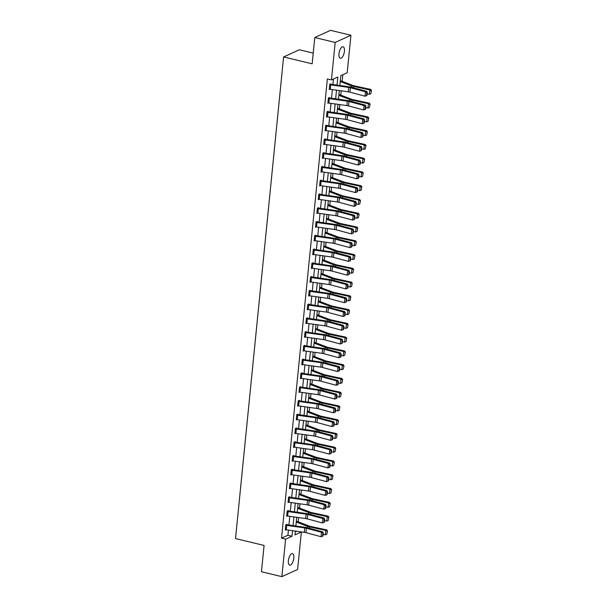 <?xml version="1.0" encoding="UTF-8"?>
<svg xmlns="http://www.w3.org/2000/svg" width="607" height="607" viewBox="0 0 607 607"><rect width="100%" height="100%" fill="white"/><g stroke="black" fill="none" stroke-linecap="round" stroke-linejoin="round"><path stroke-width="0.91" d="M288.378 560.625A5.918 2.481 -76.5 0 1 292.491 553.63A5.918 2.481 -76.5 0 1 293.826 558.144A5.918 2.481 -76.5 0 1 289.721 565.14A5.918 2.481 -76.5 0 1 288.378 560.625M338.972 53.765A5.918 2.481 -76.5 0 1 343.076 46.777A5.918 2.481 -76.5 0 1 344.419 51.284A5.918 2.481 -76.5 0 1 340.307 58.28A5.918 2.481 -76.5 0 1 338.972 53.765M313.227 53.113L299.35 49.766L283.598 56.944L235.524 538.568L264.083 545.443L261.458 571.741L281.86 576.65L285.601 539.145L291.99 536.239L292.544 530.67M283.598 56.944L312.157 63.818L314.783 37.528L330.534 30.35L350.937 35.259L347.196 72.764L340.808 75.67L339.829 85.496M298.189 521.853L298.621 517.566M299.562 508.089L299.995 503.802M300.935 494.326L301.368 490.039M302.309 480.562L302.741 476.267M303.682 466.791L304.115 462.504M305.063 453.027L305.488 448.74M306.436 439.263L306.861 434.976M307.81 425.499L308.235 421.205M309.183 411.728L309.608 407.441M310.556 397.964L310.981 393.677M311.93 384.201L312.355 379.914M313.303 370.437L313.728 366.142M314.676 356.666L315.109 352.379M316.05 342.902L316.482 338.615M317.423 329.138L317.856 324.851M318.796 315.374L319.229 311.08M320.177 301.603L320.602 297.316M321.551 287.839L321.976 283.552M322.924 274.076L323.349 269.789M324.297 260.312L324.722 256.017M325.671 246.541L326.096 242.254M327.044 232.777L327.469 228.49M328.417 219.013L328.842 214.726M329.791 205.249L330.223 200.955M331.164 191.478L331.597 187.191M332.537 177.714L332.97 173.427M333.911 163.951L334.343 159.664M335.284 150.187L335.717 145.892M336.665 136.416L337.09 132.129M338.038 122.652L338.463 118.365M339.412 108.888L339.837 104.601M340.785 95.124L341.21 90.83M342.158 81.353L342.818 74.76M300.753 531.823L301.36 531.975L297.612 569.472L281.86 576.65M295.268 531.907L296.694 531.254M337.022 85.101L337.826 77.028L331.437 79.942L327.363 78.956L281.527 538.166L287.908 535.253L288.424 530.093M288.932 525.025L289.797 516.329M290.305 511.261L291.17 502.566M291.679 497.49L292.551 488.794M293.052 483.726L293.925 475.031M294.425 469.962L295.298 461.267M295.799 456.198L296.671 447.503M297.18 442.427L298.045 433.732M298.553 428.663L299.418 419.968M299.926 414.9L300.791 406.204M301.3 401.136L302.165 392.441M302.673 387.365L303.538 378.669M304.046 373.601L304.911 364.906M305.42 359.837L306.285 351.142M306.793 346.073L307.666 337.378M308.166 332.302L309.039 323.607M309.54 318.538L310.412 309.843M310.913 304.775L311.786 296.079M312.286 291.011L313.159 282.316M313.667 277.24L314.532 268.544M315.041 263.476L315.906 254.781M316.414 249.712L317.279 241.017M317.787 235.948L318.652 227.253M319.161 222.177L320.026 213.482M320.534 208.413L321.399 199.718M321.907 194.65L322.772 185.954M323.281 180.886L324.153 172.191M324.654 167.115L325.527 158.419M326.027 153.351L326.9 144.656M327.401 139.587L328.273 130.892M328.782 125.824L329.647 117.128M330.155 112.052L331.02 103.357M331.528 98.288L332.393 89.593M332.902 84.525L333.448 79.024M329.73 84.699L329.745 84.699A3.232 0.918 5.7 0 0 330.694 84.881L348.706 87.408A4.621 1.305 -174.3 0 1 350.345 87.742L365.475 91.794L366.681 91.346L351.559 87.294A6.935 1.965 5.7 0 0 349.093 86.801L331.081 84.267L330.838 83.774L329.776 84.259L329.252 89.555L329.927 89.244M329.426 97.977L329.464 97.537L328.402 98.023L327.871 103.319L328.554 103.008M328.046 111.749L328.091 111.301L327.029 111.787L326.498 117.083L327.181 116.772M325.17 130.406L325.625 125.998A3.232 0.918 5.7 0 0 326.574 126.18L344.586 128.707A4.621 1.305 -174.3 0 1 346.225 129.033L361.355 133.092L362.561 132.645L347.439 128.585A6.935 1.965 5.7 0 0 344.973 128.1L326.961 125.566L326.718 125.072L325.656 125.558L325.124 130.846L325.807 130.535M325.2 139.944L324.76 144.352A3.232 0.918 5.7 0 1 323.812 144.178L324.252 139.762A3.232 0.918 5.7 0 0 325.2 139.944L343.213 142.47A4.621 1.305 -174.3 0 1 344.852 142.804L359.974 146.856L361.188 146.408L346.058 142.357A6.935 1.965 5.7 0 0 343.6 141.863L325.587 139.329L325.344 138.836L324.282 139.322L323.751 144.618L324.434 144.307M323.926 153.04L323.971 152.6L322.909 153.085L322.378 158.381L323.061 158.07M322.552 166.811L322.598 166.364L321.535 166.849L321.004 172.145L321.687 171.834M319.677 185.469L320.132 181.061A3.232 0.918 5.7 0 0 321.08 181.243L339.085 183.769A4.621 1.305 -174.3 0 1 340.732 184.096L355.854 188.155L357.068 187.707L341.938 183.648A6.935 1.965 5.7 0 0 339.472 183.162L321.467 180.628L321.224 180.135L320.162 180.62L319.631 185.909L320.314 185.598M318.743 194.824L318.758 194.832A3.232 0.918 5.7 0 0 319.707 195.006L337.712 197.533A4.621 1.305 -174.3 0 1 339.359 197.867L354.48 201.919L355.687 201.471L340.565 197.419A6.935 1.965 5.7 0 0 338.099 196.926L320.094 194.392L319.851 193.899L318.781 194.384L318.258 199.68L318.941 199.369M318.432 208.102L318.478 207.662L317.408 208.148L316.884 213.444L317.56 213.133M317.059 221.874L317.104 221.426L316.035 221.912L315.511 227.208L316.186 226.897M315.686 235.637L315.723 235.197L314.661 235.683L314.138 240.971L314.813 240.668M312.802 254.295L313.258 249.894A3.232 0.918 5.7 0 0 314.206 250.069L332.219 252.595A4.621 1.305 -174.3 0 1 333.858 252.929L348.987 256.981L350.193 256.533L335.072 252.482A6.935 1.965 5.7 0 0 332.606 251.988L314.593 249.454L314.35 248.961L313.288 249.447L312.757 254.743L313.44 254.432M312.833 263.833L312.393 268.248A3.232 0.918 5.7 0 1 311.444 268.066L311.884 263.658A3.232 0.918 5.7 0 0 312.833 263.833L330.845 266.367A4.621 1.305 -174.3 0 1 332.484 266.693L347.614 270.745L348.82 270.297L333.698 266.245A6.935 1.965 5.7 0 0 331.232 265.752L313.22 263.226L312.977 262.725L311.915 263.21L311.383 268.506L312.066 268.195M311.558 276.936L311.603 276.488L310.541 276.974L310.01 282.27L310.693 281.959M310.185 290.7L310.23 290.26L309.168 290.745L308.637 296.034L309.32 295.73M308.811 304.464L308.857 304.024L307.795 304.509L307.263 309.805L307.946 309.494M305.936 323.129L306.391 318.721A3.232 0.918 5.7 0 0 307.339 318.895L325.344 321.429A4.621 1.305 -174.3 0 1 326.991 321.756L342.113 325.807L343.327 325.36L328.197 321.308A6.935 1.965 5.7 0 0 325.731 320.815L307.726 318.288L307.483 317.787L306.421 318.273L305.89 323.569L306.573 323.258M305.966 332.666L305.526 337.075A3.232 0.918 5.7 0 1 304.577 336.9L305.018 332.484A3.232 0.918 5.7 0 0 305.966 332.666L323.971 335.193A4.621 1.305 -174.3 0 1 325.618 335.519L340.739 339.579L341.953 339.123L326.824 335.072A6.935 1.965 5.7 0 0 324.358 334.578L306.353 332.052L306.11 331.551L305.048 332.037L304.517 337.333L305.2 337.022M304.691 345.762L304.737 345.322L303.675 345.808L303.143 351.096L303.826 350.793M303.318 359.526L303.363 359.086L302.294 359.572L301.77 364.868L302.453 364.557M300.882 373.775L300.897 373.783A3.232 0.918 5.7 0 0 301.846 373.958L319.851 376.492A4.621 1.305 -174.3 0 1 321.498 376.818L336.619 380.87L337.826 380.422L322.704 376.37A6.935 1.965 5.7 0 0 320.238 375.877L302.233 373.351L301.99 372.85L300.92 373.335L300.397 378.631L301.072 378.32M299.061 391.955L299.524 387.547A3.232 0.918 5.7 0 0 300.473 387.729L318.478 390.255A4.621 1.305 -174.3 0 1 320.124 390.582L335.246 394.641L336.453 394.186L321.331 390.134A6.935 1.965 5.7 0 0 318.865 389.641L300.86 387.114L300.617 386.613L299.547 387.099L299.023 392.395L299.699 392.084M298.128 401.31L298.151 401.31A3.232 0.918 5.7 0 0 299.092 401.493L317.104 404.019A4.621 1.305 -174.3 0 1 318.743 404.345L333.873 408.405L335.079 407.957L319.957 403.898A6.935 1.965 5.7 0 0 317.491 403.412L299.486 400.878L299.236 400.385L298.174 400.87L297.65 406.159L298.325 405.855M297.825 414.589L297.862 414.149L296.8 414.634L296.269 419.93L296.952 419.619M296.444 428.352L296.489 427.912L295.427 428.398L294.896 433.694L295.579 433.383M293.568 447.018L294.023 442.609A3.232 0.918 5.7 0 0 294.972 442.791L312.984 445.318A4.621 1.305 -174.3 0 1 314.623 445.644L329.753 449.704L330.959 449.256L315.837 445.197A6.935 1.965 5.7 0 0 313.371 444.703L295.359 442.177L295.116 441.676L294.054 442.162L293.522 447.458L294.205 447.147M293.598 456.555L293.158 460.963A3.232 0.918 5.7 0 1 292.21 460.789L292.65 456.373A3.232 0.918 5.7 0 0 293.598 456.555L311.611 459.082A4.621 1.305 -174.3 0 1 313.25 459.408L328.372 463.467L329.586 463.02L314.456 458.96A6.935 1.965 5.7 0 0 311.998 458.475L293.985 455.94L293.742 455.447L292.68 455.933L292.149 461.221L292.832 460.918M292.324 469.651L292.369 469.211L291.307 469.697L290.776 474.993L291.459 474.682M290.95 483.415L290.996 482.975L289.934 483.46L289.402 488.756L290.085 488.445M288.075 502.08L288.53 497.672A3.232 0.918 5.7 0 0 289.478 497.854L307.483 500.38A4.621 1.305 -174.3 0 1 309.13 500.707L324.252 504.766L325.466 504.318L310.336 500.259A6.935 1.965 5.7 0 0 307.87 499.766L289.865 497.239L289.622 496.738L288.56 497.224L288.029 502.52L288.712 502.209M286.701 515.844L287.157 511.435A3.232 0.918 5.7 0 0 288.105 511.618L306.11 514.144A4.621 1.305 -174.3 0 1 307.757 514.47L322.878 518.53L324.085 518.082L308.963 514.023A6.935 1.965 5.7 0 0 306.497 513.537L288.492 511.003L288.249 510.51L287.179 510.995L286.656 516.284L287.339 515.98M286.732 525.381L286.292 529.797A3.232 0.918 5.7 0 1 285.343 529.615L285.783 525.207A3.232 0.918 5.7 0 0 286.732 525.381L304.737 527.915A4.621 1.305 -174.3 0 1 306.383 528.242L321.505 532.293L322.712 531.846L307.59 527.794A6.935 1.965 5.7 0 0 305.124 527.301L287.119 524.767L286.876 524.273L285.806 524.759L285.282 530.055L285.958 529.744M314.783 37.528L335.185 42.437L350.937 35.259M281.527 538.166L285.601 539.145M331.437 79.942L335.185 42.437M293.052 525.601L293.917 516.906M294.425 511.838L295.298 503.142M295.799 498.074L296.671 489.379M297.172 484.31L298.045 475.607M298.545 470.539L299.418 461.844M299.919 456.775L300.791 448.08M301.3 443.011L302.165 434.316M302.673 429.248L303.538 420.545M304.046 415.476L304.911 406.781M305.42 401.713L306.285 393.017M306.793 387.949L307.658 379.254M308.166 374.185L309.031 365.482M309.54 360.414L310.405 351.719M310.913 346.65L311.786 337.955M312.286 332.886L313.159 324.191M313.66 319.115L314.532 310.42M315.033 305.351L315.906 296.656M316.406 291.588L317.279 282.892M317.787 277.824L318.652 269.129M319.161 264.053L320.026 255.357M320.534 250.289L321.399 241.594M321.907 236.525L322.772 227.83M323.281 222.761L324.146 214.066M324.654 208.99L325.519 200.295M326.027 195.226L326.892 186.531M327.401 181.463L328.273 172.767M328.774 167.699L329.647 159.004M330.147 153.928L331.02 145.232M331.521 140.164L332.393 131.469M332.902 126.4L333.767 117.705M334.275 112.636L335.14 103.941M335.648 98.865L336.513 90.17M295.351 531.064L294.972 534.881L301.36 531.975M339.321 90.564L338.448 99.26M337.947 104.336L337.075 113.031M336.574 118.099L335.701 126.795M335.201 131.863L334.328 140.558M333.827 145.627L332.955 154.322M332.446 159.398L331.581 168.093M331.073 173.162L330.208 181.857M329.7 186.926L328.835 195.621M328.326 200.689L327.461 209.385M326.953 214.461L326.088 223.156M325.58 228.224L324.715 236.92M324.206 241.988L323.341 250.683M322.833 255.752L321.96 264.447M321.46 269.523L320.587 278.218M320.086 283.287L319.214 291.982M318.713 297.051L317.84 305.746M317.332 310.814L316.467 319.51M315.959 324.586L315.094 333.281M314.585 338.349L313.72 347.045M313.212 352.113L312.347 360.808M311.839 365.877L310.974 374.572M310.465 379.648L309.6 388.343M309.092 393.412L308.227 402.107M307.719 407.176L306.846 415.871M306.345 420.939L305.473 429.635M304.972 434.711L304.099 443.406M303.599 448.474L302.726 457.17M302.225 462.238L301.353 470.933M300.844 476.002L299.979 484.697M299.471 489.773L298.606 498.468M298.098 503.537L297.233 512.232M296.724 517.301L295.859 525.996M287.908 535.253L291.99 536.239M330.815 84.221L330.193 84.07M329.745 84.699L329.305 89.115A3.232 0.918 5.7 0 0 330.254 89.29L348.266 91.824A4.621 1.305 -174.3 0 1 349.905 92.15L365.035 96.21L365.475 91.794L366.787 92.59L366.476 95.686L366.962 95.504L367.273 92.416L366.787 92.59M367.273 92.416L366.681 91.346M365.035 96.21L366.476 95.686M370.801 93.759L371.476 90.458L370.801 93.759L369.36 94.335L367.129 93.857M369.36 94.335L369.8 89.927L353.486 86.414A6.935 1.965 -174.3 0 1 351.316 85.784L340.216 81.55M371.105 90.671L369.8 89.927L370.718 89.404L371.476 90.458M340.307 80.648L352.955 85.473A4.621 1.305 5.7 0 0 354.405 85.891L370.718 89.404M328.357 98.463L328.372 98.471A3.232 0.918 5.7 0 0 329.32 98.645L347.333 101.179A4.621 1.305 -174.3 0 1 348.972 101.506L364.101 105.557L365.308 105.11L350.186 101.058A6.935 1.965 5.7 0 0 347.72 100.565L328.819 97.833M328.372 98.471L327.932 102.879A3.232 0.918 5.7 0 0 328.88 103.061L346.893 105.588A4.621 1.305 -174.3 0 1 348.532 105.914L363.661 109.973L364.101 105.557L365.414 106.362L365.103 109.45L365.589 109.268L365.9 106.179L365.414 106.362M365.9 106.179L365.308 105.11M363.661 109.973L365.103 109.45M326.543 116.643L326.998 112.234A3.232 0.918 5.7 0 0 327.947 112.409L345.96 114.943A4.621 1.305 -174.3 0 1 347.599 115.269L362.728 119.329L363.934 118.873L348.813 114.822A6.935 1.965 5.7 0 0 346.347 114.328L327.446 111.597M326.558 116.643A3.232 0.918 5.7 0 0 327.507 116.825L345.52 119.351A4.621 1.305 -174.3 0 1 347.158 119.685L362.288 123.737L362.728 119.329L364.041 120.125L363.73 123.213L364.215 123.031L364.526 119.943L364.041 120.125M364.526 119.943L363.934 118.873M362.288 123.737L363.73 123.213M369.428 107.522L370.095 104.222L369.428 107.522L367.986 108.099L365.755 107.621M367.986 108.099L368.426 103.691L352.113 100.178A6.935 1.965 -174.3 0 1 349.943 99.548L338.843 95.314M369.731 104.434L368.426 103.691L369.344 103.175L370.095 104.222M338.934 94.419L351.582 99.245A4.621 1.305 5.7 0 0 353.031 99.654L369.344 103.175M368.054 121.286L368.722 117.993L368.054 121.286L366.613 121.87L364.382 121.385M366.613 121.87L367.053 117.455L350.74 113.941A6.935 1.965 -174.3 0 1 348.57 113.319L337.469 109.085M368.358 118.198L367.053 117.455L367.971 116.939L368.722 117.993M337.56 108.183L350.209 113.008A4.621 1.305 5.7 0 0 351.658 113.426L367.971 116.939M326.695 125.512L326.073 125.368M325.185 130.414A3.232 0.918 5.7 0 0 326.134 130.588L344.146 133.123A4.621 1.305 -174.3 0 1 345.785 133.449L360.907 137.501L361.355 133.092L362.667 133.889L362.356 136.977L362.842 136.803L363.153 133.715L362.667 133.889M363.153 133.715L362.561 132.645M360.907 137.501L362.356 136.977M325.314 139.284L324.699 139.132M324.76 144.352L342.773 146.886A4.621 1.305 -174.3 0 1 344.412 147.213L359.534 151.272L359.974 146.856L361.294 147.653L360.983 150.748L361.469 150.566L361.772 147.478L361.294 147.653M361.772 147.478L361.188 146.408M359.534 151.272L360.983 150.748M322.863 153.525L322.878 153.533A3.232 0.918 5.7 0 0 323.827 153.708L341.832 156.242A4.621 1.305 -174.3 0 1 343.479 156.568L358.6 160.62L359.814 160.172L344.685 156.12A6.935 1.965 5.7 0 0 342.219 155.627L323.319 152.896M322.878 153.533L322.438 157.941A3.232 0.918 5.7 0 0 323.387 158.124L341.392 160.65A4.621 1.305 -174.3 0 1 343.038 160.976L358.16 165.036L358.6 160.62L359.921 161.424L359.61 164.512L360.095 164.33L360.399 161.242L359.921 161.424M360.399 161.242L359.814 160.172M358.16 165.036L359.61 164.512M366.674 135.05L367.349 131.757L366.674 135.05L365.239 135.634L363.009 135.156M365.239 135.634L365.68 131.218L349.366 127.705A6.935 1.965 -174.3 0 1 347.196 127.083L336.096 122.849M366.985 131.962L365.68 131.218L366.59 130.702L367.349 131.757M336.187 121.946L348.835 126.772A4.621 1.305 5.7 0 0 350.285 127.189L366.59 130.702M365.3 148.821L365.975 145.521L365.3 148.821L363.866 149.398L361.628 148.92M363.866 149.398L364.306 144.99L347.993 141.477A6.935 1.965 -174.3 0 1 345.823 140.847L334.723 136.613M365.611 145.733L364.306 144.99L365.217 144.466L365.975 145.521M334.814 135.71L347.462 140.536A4.621 1.305 5.7 0 0 348.911 140.953L365.217 144.466M363.927 162.585L364.602 159.284L363.927 162.585L362.493 163.162L360.255 162.684M362.493 163.162L362.933 158.753L346.62 155.24A6.935 1.965 -174.3 0 1 344.45 154.618L333.349 150.377M364.238 159.497L362.933 158.753L363.843 158.237L364.602 159.284M333.44 149.481L346.089 154.307A4.621 1.305 5.7 0 0 347.538 154.717L363.843 158.237M321.49 167.289L321.505 167.297A3.232 0.918 5.7 0 0 322.454 167.471L340.459 170.006A4.621 1.305 -174.3 0 1 342.105 170.332L357.227 174.391L358.441 173.936L343.312 169.884A6.935 1.965 5.7 0 0 340.846 169.391L321.945 166.659M321.505 167.297L321.065 171.705A3.232 0.918 5.7 0 0 322.014 171.887L340.019 174.414A4.621 1.305 -174.3 0 1 341.665 174.748L356.787 178.799L357.227 174.391L358.547 175.188L358.236 178.276L358.722 178.094L359.025 175.006L358.547 175.188M359.025 175.006L358.441 173.936M356.787 178.799L358.236 178.276M362.554 176.349L363.229 173.056L362.554 176.349L361.119 176.933L358.881 176.447M361.119 176.933L361.56 172.517L345.246 169.004A6.935 1.965 -174.3 0 1 343.076 168.382L331.976 164.148M362.865 173.261L361.56 172.517L362.47 172.001L363.229 173.056M332.067 163.245L344.715 168.071A4.621 1.305 5.7 0 0 346.165 168.488L362.47 172.001M321.194 180.575L320.572 180.431M319.692 185.476A3.232 0.918 5.7 0 0 320.64 185.651L338.645 188.185A4.621 1.305 -174.3 0 1 340.292 188.511L355.414 192.563L355.854 188.155L357.166 188.952L356.863 192.04L357.348 191.865L357.652 188.777L357.166 188.952M357.652 188.777L357.068 187.707M355.414 192.563L356.863 192.04M361.18 190.112L361.855 186.819L361.18 190.112L359.746 190.697L357.508 190.219M359.746 190.697L360.186 186.281L343.873 182.768A6.935 1.965 -174.3 0 1 341.695 182.146L330.603 177.912M361.491 187.024L360.186 186.281L361.097 185.765L361.855 186.819M330.694 177.009L343.334 181.834A4.621 1.305 5.7 0 0 344.784 182.252L361.097 185.765M319.821 194.346L319.199 194.194M318.303 199.233L318.318 199.24A3.232 0.918 5.7 0 0 319.267 199.415L337.272 201.949A4.621 1.305 -174.3 0 1 338.918 202.275L354.04 206.334L354.48 201.919L355.793 202.723L355.49 205.811L355.968 205.629L356.279 202.541L355.793 202.723M356.279 202.541L355.687 201.471M354.04 206.334L355.49 205.811M359.807 203.884L360.482 200.583L359.807 203.884L358.365 204.46L356.134 203.982M358.365 204.46L358.805 200.052L342.5 196.539A6.935 1.965 -174.3 0 1 340.322 195.909L329.229 191.675M360.118 200.796L358.805 200.052L359.723 199.528L360.482 200.583M329.32 190.773L341.961 195.598A4.621 1.305 5.7 0 0 343.41 196.015L359.723 199.528M318.334 208.77L317.893 213.186A3.232 0.918 5.7 0 1 316.945 213.004L317.385 208.596A3.232 0.918 5.7 0 0 318.334 208.77L336.339 211.304A4.621 1.305 -174.3 0 1 337.985 211.631L353.107 215.682L354.313 215.235L339.192 211.183A6.935 1.965 5.7 0 0 336.726 210.69L317.825 207.958M317.893 213.186L335.899 215.713A4.621 1.305 -174.3 0 1 337.545 216.039L352.667 220.098L353.107 215.682L354.42 216.487L354.116 219.575L354.594 219.393L354.905 216.304L354.42 216.487M354.905 216.304L354.313 215.235M352.667 220.098L354.116 219.575M358.433 217.647L359.109 214.347L358.433 217.647L356.992 218.224L354.761 217.746M356.992 218.224L357.432 213.816L341.126 210.303A6.935 1.965 -174.3 0 1 338.949 209.681L327.856 205.439M358.745 214.559L357.432 213.816L358.35 213.3L359.109 214.347M327.947 204.544L340.588 209.369A4.621 1.305 5.7 0 0 342.037 209.779L358.35 213.3M315.989 222.352L316.012 222.359A3.232 0.918 5.7 0 0 316.96 222.534L334.965 225.068A4.621 1.305 -174.3 0 1 336.612 225.394L351.734 229.454L352.94 228.998L337.818 224.947A6.935 1.965 5.7 0 0 335.352 224.453L316.452 221.722M316.012 222.359L315.572 226.768A3.232 0.918 5.7 0 0 316.52 226.95L334.525 229.476A4.621 1.305 -174.3 0 1 336.172 229.81L351.294 233.862L351.734 229.454L353.046 230.25L352.743 233.338L353.221 233.156L353.532 230.068L353.046 230.25M353.532 230.068L352.94 228.998M351.294 233.862L352.743 233.338M357.06 231.411L357.735 228.118L357.06 231.411L355.619 231.995L353.388 231.51M355.619 231.995L356.059 227.579L339.753 224.066A6.935 1.965 -174.3 0 1 337.575 223.444L326.483 219.21M357.364 228.323L356.059 227.579L356.977 227.064L357.735 228.118M326.566 218.308L339.214 223.133A4.621 1.305 5.7 0 0 340.664 223.551L356.977 227.064M314.616 236.123L314.638 236.123A3.232 0.918 5.7 0 0 315.587 236.305L333.592 238.832A4.621 1.305 -174.3 0 1 335.239 239.158L350.36 243.217L351.567 242.77L336.445 238.71A6.935 1.965 5.7 0 0 333.979 238.225L315.079 235.493M314.176 240.531L314.198 240.539A3.232 0.918 5.7 0 0 315.139 240.713L333.152 243.248A4.621 1.305 -174.3 0 1 334.791 243.574L349.92 247.626L350.36 243.217L351.673 244.014L351.362 247.102L351.848 246.928L352.159 243.839L351.673 244.014M352.159 243.839L351.567 242.77M349.92 247.626L351.362 247.102M355.687 245.175L356.362 241.882L355.687 245.175L354.245 245.759L352.014 245.281M354.245 245.759L354.685 241.343L338.38 237.83A6.935 1.965 -174.3 0 1 336.202 237.208L325.109 232.974M355.99 242.087L354.685 241.343L355.603 240.827L356.362 241.882M325.193 232.071L337.841 236.897A4.621 1.305 5.7 0 0 339.29 237.314L355.603 240.827M314.327 249.409L313.705 249.257M312.817 254.303A3.232 0.918 5.7 0 0 313.766 254.477L331.779 257.011A4.621 1.305 -174.3 0 1 333.418 257.338L348.547 261.397L348.987 256.981L350.3 257.785L349.989 260.873L350.474 260.691L350.785 257.603L350.3 257.785M350.785 257.603L350.193 256.533M348.547 261.397L349.989 260.873M354.313 258.946L354.989 255.646L354.313 258.946L352.872 259.523L350.641 259.045M352.872 259.523L353.312 255.115L336.999 251.602A6.935 1.965 -174.3 0 1 334.829 250.972L323.728 246.738M354.617 255.858L353.312 255.115L354.23 254.591L354.989 255.646M323.819 245.835L336.468 250.661A4.621 1.305 5.7 0 0 337.917 251.078L354.23 254.591M312.954 263.172L312.332 263.021M312.393 268.248L330.405 270.775A4.621 1.305 -174.3 0 1 332.044 271.101L347.174 275.161L347.614 270.745L348.926 271.549L348.615 274.637L349.101 274.455L349.412 271.367L348.926 271.549M349.412 271.367L348.82 270.297M347.174 275.161L348.615 274.637M352.94 272.71L353.608 269.409L352.94 272.71L351.499 273.287L349.268 272.809M351.499 273.287L351.939 268.878L335.625 265.365A6.935 1.965 -174.3 0 1 333.455 264.743L322.355 260.502M353.244 269.622L351.939 268.878L352.857 268.362L353.608 269.409M322.446 259.606L335.094 264.432A4.621 1.305 5.7 0 0 336.544 264.842L352.857 268.362M310.496 277.414L310.511 277.422A3.232 0.918 5.7 0 0 311.459 277.604L329.472 280.13A4.621 1.305 -174.3 0 1 331.111 280.457L346.24 284.516L347.447 284.061L332.325 280.009A6.935 1.965 5.7 0 0 329.859 279.516L310.959 276.784M310.511 277.422L310.071 281.838A3.232 0.918 5.7 0 0 311.019 282.012L329.032 284.539A4.621 1.305 -174.3 0 1 330.671 284.873L345.8 288.924L346.24 284.516L347.553 285.313L347.242 288.401L347.728 288.219L348.039 285.131L347.553 285.313M348.039 285.131L347.447 284.061M345.8 288.924L347.242 288.401M351.567 286.474L352.235 283.181L351.567 286.474L350.125 287.058L347.894 286.572M350.125 287.058L350.565 282.642L334.252 279.129A6.935 1.965 -174.3 0 1 332.082 278.507L320.982 274.273M351.87 283.386L350.565 282.642L351.483 282.126L352.235 283.181M321.073 273.37L333.721 278.196A4.621 1.305 5.7 0 0 335.17 278.613L351.483 282.126M309.122 291.185L309.138 291.185A3.232 0.918 5.7 0 0 310.086 291.368L328.099 293.894A4.621 1.305 -174.3 0 1 329.738 294.22L344.859 298.28L346.073 297.832L330.944 293.773A6.935 1.965 5.7 0 0 328.486 293.287L309.585 290.556M309.138 291.185L308.697 295.601A3.232 0.918 5.7 0 0 309.646 295.776L327.659 298.31A4.621 1.305 -174.3 0 1 329.298 298.636L344.419 302.688L344.859 298.28L346.18 299.076L345.869 302.165L346.354 301.99L346.658 298.902L346.18 299.076M346.658 298.902L346.073 297.832M344.419 302.688L345.869 302.165M350.186 300.237L350.861 296.944L350.186 300.237L348.752 300.822L346.521 300.344M348.752 300.822L349.192 296.406L332.879 292.893A6.935 1.965 -174.3 0 1 330.709 292.271L319.608 288.037M350.497 297.149L349.192 296.406L350.102 295.89L350.861 296.944M319.699 287.134L332.348 291.959A4.621 1.305 5.7 0 0 333.797 292.377L350.102 295.89M307.309 309.358L307.764 304.957A3.232 0.918 5.7 0 0 308.713 305.131L326.725 307.658A4.621 1.305 -174.3 0 1 328.364 307.992L343.486 312.044L344.7 311.596L329.571 307.544A6.935 1.965 5.7 0 0 327.112 307.051L308.212 304.319M307.324 309.365A3.232 0.918 5.7 0 0 308.273 309.547L326.278 312.074A4.621 1.305 -174.3 0 1 327.924 312.4L343.046 316.459L343.486 312.044L344.806 312.848L344.495 315.936L344.981 315.754L345.284 312.666L344.806 312.848M345.284 312.666L344.7 311.596M343.046 316.459L344.495 315.936M348.813 314.009L349.488 310.708L348.813 314.009L347.379 314.585L345.14 314.107M347.379 314.585L347.819 310.177L331.505 306.664A6.935 1.965 -174.3 0 1 329.335 306.034L318.235 301.8M349.124 310.921L347.819 310.177L348.729 309.653L349.488 310.708M318.326 300.897L330.974 305.723A4.621 1.305 5.7 0 0 332.424 306.14L348.729 309.653M307.453 318.235L306.831 318.083M305.951 323.129A3.232 0.918 5.7 0 0 306.899 323.311L324.904 325.838A4.621 1.305 -174.3 0 1 326.551 326.164L341.673 330.223L342.113 325.807L343.433 326.612L343.122 329.7L343.608 329.518L343.911 326.429L343.433 326.612M343.911 326.429L343.327 325.36M341.673 330.223L343.122 329.7M347.439 327.772L348.115 324.472L347.439 327.772L346.005 328.349L343.767 327.871M346.005 328.349L346.445 323.941L330.132 320.428A6.935 1.965 -174.3 0 1 327.962 319.806L316.862 315.564M347.75 324.684L346.445 323.941L347.356 323.425L348.115 324.472M316.953 314.669L329.601 319.494A4.621 1.305 5.7 0 0 331.05 319.904L347.356 323.425M306.08 331.999L305.458 331.847M305.526 337.075L323.531 339.601A4.621 1.305 -174.3 0 1 325.177 339.935L340.299 343.987L340.739 339.579L342.06 340.375L341.749 343.463L342.234 343.281L342.538 340.193L342.06 340.375M342.538 340.193L341.953 339.123M340.299 343.987L341.749 343.463M346.066 341.536L346.741 338.243L346.066 341.536L344.632 342.12L342.394 341.635M344.632 342.12L345.072 337.704L328.759 334.191A6.935 1.965 -174.3 0 1 326.581 333.569L315.488 329.335M346.377 338.448L345.072 337.704L345.982 337.188L346.741 338.243M315.579 328.433L328.228 333.258A4.621 1.305 5.7 0 0 329.669 333.675L345.982 337.188M303.629 346.248L303.644 346.248A3.232 0.918 5.7 0 0 304.593 346.43L322.598 348.957A4.621 1.305 -174.3 0 1 324.244 349.283L339.366 353.342L340.573 352.895L325.451 348.835A6.935 1.965 5.7 0 0 322.985 348.35L304.084 345.618M303.644 346.248L303.204 350.664A3.232 0.918 5.7 0 0 304.153 350.838L322.158 353.373A4.621 1.305 -174.3 0 1 323.804 353.699L338.926 357.751L339.366 353.342L340.679 354.139L340.375 357.227L340.861 357.053L341.164 353.964L340.679 354.139M341.164 353.964L340.573 352.895M338.926 357.751L340.375 357.227M344.693 355.3L345.368 352.007L344.693 355.3L343.259 355.884L341.02 355.406M343.259 355.884L343.699 351.468L327.385 347.955A6.935 1.965 -174.3 0 1 325.208 347.333L314.115 343.099M345.004 352.212L343.699 351.468L344.609 350.952L345.368 352.007M314.206 342.196L326.847 347.022A4.621 1.305 5.7 0 0 328.296 347.439L344.609 350.952M302.256 360.012L302.271 360.019A3.232 0.918 5.7 0 0 303.219 360.194L321.224 362.72A4.621 1.305 -174.3 0 1 322.871 363.054L337.993 367.106L339.199 366.658L324.077 362.607A6.935 1.965 5.7 0 0 321.611 362.113L302.711 359.382M302.271 360.019L301.831 364.428A3.232 0.918 5.7 0 0 302.779 364.61L320.784 367.136A4.621 1.305 -174.3 0 1 322.431 367.463L337.553 371.522L337.993 367.106L339.305 367.91L339.002 370.998L339.48 370.816L339.791 367.728L339.305 367.91M339.791 367.728L339.199 366.658M337.553 371.522L339.002 370.998M343.319 369.071L343.994 365.771L343.319 369.071L341.878 369.648L339.647 369.17M341.878 369.648L342.318 365.239L326.012 361.726A6.935 1.965 -174.3 0 1 323.835 361.097L312.742 356.863M343.63 365.983L342.318 365.239L343.236 364.716L343.994 365.771M312.833 355.96L325.473 360.786A4.621 1.305 5.7 0 0 326.923 361.203L343.236 364.716M301.96 373.297L301.338 373.146M300.435 378.191L300.457 378.191A3.232 0.918 5.7 0 0 301.406 378.373L319.411 380.9A4.621 1.305 -174.3 0 1 321.057 381.226L336.179 385.286L336.619 380.87L337.932 381.674L337.629 384.762L338.107 384.58L338.418 381.492L337.932 381.674M338.418 381.492L337.826 380.422M336.179 385.286L337.629 384.762M341.946 382.835L342.621 379.542L341.946 382.835L340.504 383.412L338.274 382.934M340.504 383.412L340.944 379.003L324.639 375.49A6.935 1.965 -174.3 0 1 322.461 374.868L311.368 370.627M342.257 379.747L340.944 379.003L341.862 378.487L342.621 379.542M311.459 369.731L324.1 374.557A4.621 1.305 5.7 0 0 325.549 374.967L341.862 378.487M300.586 387.061L299.964 386.909M299.084 391.963A3.232 0.918 5.7 0 0 300.033 392.137L318.038 394.664A4.621 1.305 -174.3 0 1 319.684 394.998L334.806 399.049L335.246 394.641L336.559 395.438L336.255 398.526L336.733 398.344L337.044 395.256L336.559 395.438M337.044 395.256L336.453 394.186M334.806 399.049L336.255 398.526M340.573 396.599L341.248 393.306L340.573 396.599L339.131 397.183L336.9 396.697M339.131 397.183L339.571 392.767L323.265 389.254A6.935 1.965 -174.3 0 1 321.088 388.632L309.995 384.398M340.876 393.511L339.571 392.767L340.489 392.251L341.248 393.306M310.078 383.495L322.727 388.321A4.621 1.305 5.7 0 0 324.176 388.738L340.489 392.251M299.213 400.825L298.591 400.681M297.688 405.719L297.703 405.726A3.232 0.918 5.7 0 0 298.652 405.901L316.664 408.435A4.621 1.305 -174.3 0 1 318.303 408.761L333.433 412.813L333.873 408.405L335.185 409.201L334.874 412.29L335.36 412.115L335.671 409.027L335.185 409.201M335.671 409.027L335.079 407.957M333.433 412.813L334.874 412.29M339.199 410.362L339.874 407.069L339.199 410.362L337.758 410.947L335.527 410.469M337.758 410.947L338.198 406.531L321.892 403.018A6.935 1.965 -174.3 0 1 319.714 402.395L308.614 398.162M339.503 407.274L338.198 406.531L339.116 406.015L339.874 407.069M308.705 397.259L321.353 402.084A4.621 1.305 5.7 0 0 322.803 402.502L339.116 406.015M296.755 415.074L296.77 415.082A3.232 0.918 5.7 0 0 297.718 415.256L315.731 417.791A4.621 1.305 -174.3 0 1 317.37 418.117L332.499 422.168L333.706 421.721L318.584 417.669A6.935 1.965 5.7 0 0 316.118 417.176L297.218 414.444M296.77 415.082L296.33 419.49A3.232 0.918 5.7 0 0 297.278 419.672L315.291 422.199A4.621 1.305 -174.3 0 1 316.93 422.525L332.059 426.584L332.499 422.168L333.812 422.973L333.501 426.061L333.987 425.879L334.298 422.791L333.812 422.973M334.298 422.791L333.706 421.721M332.059 426.584L333.501 426.061M337.826 424.134L338.494 420.833L337.826 424.134L336.384 424.71L334.154 424.232M336.384 424.71L336.824 420.302L320.511 416.789A6.935 1.965 -174.3 0 1 318.341 416.159L307.241 411.925M338.129 421.046L336.824 420.302L337.742 419.778L338.494 420.833M307.332 411.022L319.98 415.848A4.621 1.305 5.7 0 0 321.429 416.265L337.742 419.778M294.941 433.254L295.397 428.846A3.232 0.918 5.7 0 0 296.345 429.02L314.358 431.554A4.621 1.305 -174.3 0 1 315.997 431.881L331.126 435.932L332.333 435.485L317.211 431.433A6.935 1.965 5.7 0 0 314.745 430.94L295.844 428.208M294.956 433.254A3.232 0.918 5.7 0 0 295.905 433.436L313.918 435.963A4.621 1.305 -174.3 0 1 315.557 436.289L330.686 440.348L331.126 435.932L332.439 436.737L332.128 439.825L332.613 439.643L332.924 436.554L332.439 436.737M332.924 436.554L332.333 435.485M330.686 440.348L332.128 439.825M336.453 437.897L337.12 434.604L336.453 437.897L335.011 438.474L332.78 437.996M335.011 438.474L335.451 434.066L319.138 430.553A6.935 1.965 -174.3 0 1 316.968 429.931L305.867 425.689M336.756 434.809L335.451 434.066L336.369 433.55L337.12 434.604M305.958 424.794L318.607 429.619A4.621 1.305 5.7 0 0 320.056 430.029L336.369 433.55M295.093 442.124L294.471 441.972M293.583 447.025A3.232 0.918 5.7 0 0 294.532 447.2L312.544 449.726A4.621 1.305 -174.3 0 1 314.183 450.06L329.313 454.112L329.753 449.704L331.065 450.5L330.754 453.588L331.24 453.406L331.551 450.318L331.065 450.5M331.551 450.318L330.959 449.256M329.313 454.112L330.754 453.588M335.072 451.661L335.747 448.368L335.072 451.661L333.638 452.245L331.407 451.76M333.638 452.245L334.078 447.829L317.764 444.316A6.935 1.965 -174.3 0 1 315.594 443.694L304.494 439.46M335.383 448.573L334.078 447.829L334.988 447.313L335.747 448.368M304.585 438.558L317.233 443.383A4.621 1.305 5.7 0 0 318.683 443.8L334.988 447.313M293.712 455.887L293.098 455.743M293.158 460.963L311.171 463.498A4.621 1.305 -174.3 0 1 312.81 463.824L327.932 467.876L328.372 463.467L329.692 464.264L329.381 467.352L329.867 467.178L330.17 464.089L329.692 464.264M330.17 464.089L329.586 463.02M327.932 467.876L329.381 467.352M333.698 465.425L334.374 462.132L333.698 465.425L332.264 466.009L330.026 465.531M332.264 466.009L332.704 461.601L316.391 458.08A6.935 1.965 -174.3 0 1 314.221 457.458L303.121 453.224M334.009 462.337L332.704 461.601L333.615 461.077L334.374 462.132M303.212 452.321L315.86 457.147A4.621 1.305 5.7 0 0 317.309 457.564L333.615 461.077M291.261 470.137L291.277 470.144A3.232 0.918 5.7 0 0 292.225 470.319L310.23 472.853A4.621 1.305 -174.3 0 1 311.877 473.179L326.998 477.231L328.212 476.783L313.083 472.732A6.935 1.965 5.7 0 0 310.625 472.238L291.717 469.507M291.277 470.144L290.836 474.553A3.232 0.918 5.7 0 0 291.785 474.735L309.79 477.261A4.621 1.305 -174.3 0 1 311.437 477.588L326.558 481.647L326.998 477.231L328.319 478.035L328.008 481.123L328.493 480.941L328.797 477.853L328.319 478.035M328.797 477.853L328.212 476.783M326.558 481.647L328.008 481.123M332.325 479.196L333 475.896L332.325 479.196L330.891 479.773L328.653 479.295M330.891 479.773L331.331 475.364L315.018 471.851A6.935 1.965 -174.3 0 1 312.848 471.222L301.747 466.988M332.636 476.108L331.331 475.364L332.241 474.841L333 475.896M301.838 466.085L314.487 470.911A4.621 1.305 5.7 0 0 315.936 471.328L332.241 474.841M289.888 483.9L289.903 483.908A3.232 0.918 5.7 0 0 290.852 484.083L308.857 486.617A4.621 1.305 -174.3 0 1 310.503 486.943L325.625 490.995L326.839 490.547L311.71 486.495A6.935 1.965 5.7 0 0 309.244 486.002L290.343 483.271M289.903 483.908L289.463 488.316A3.232 0.918 5.7 0 0 290.412 488.498L308.417 491.025A4.621 1.305 -174.3 0 1 310.063 491.351L325.185 495.411L325.625 490.995L326.945 491.799L326.634 494.887L327.12 494.705L327.423 491.617L326.945 491.799M327.423 491.617L326.839 490.547M325.185 495.411L326.634 494.887M330.952 492.96L331.627 489.667L330.952 492.96L329.518 493.544L327.279 493.059M329.518 493.544L329.958 489.128L313.644 485.615A6.935 1.965 -174.3 0 1 311.474 484.993L300.374 480.759M331.263 489.872L329.958 489.128L330.868 488.612L331.627 489.667M300.465 479.856L313.113 484.682A4.621 1.305 5.7 0 0 314.563 485.092L330.868 488.612M289.592 497.186L288.97 497.034M288.09 502.088A3.232 0.918 5.7 0 0 289.038 502.262L307.043 504.796A4.621 1.305 -174.3 0 1 308.69 505.123L323.812 509.174L324.252 504.766L325.564 505.563L325.261 508.651L325.747 508.469L326.05 505.381L325.564 505.563M326.05 505.381L325.466 504.318M323.812 509.174L325.261 508.651M329.578 506.724L330.254 503.431L329.578 506.724L328.144 507.308L325.906 506.822M328.144 507.308L328.584 502.892L312.271 499.379A6.935 1.965 -174.3 0 1 310.094 498.757L299.001 494.523M329.889 503.635L328.584 502.892L329.495 502.376L330.254 503.431M299.092 493.62L311.732 498.446A4.621 1.305 5.7 0 0 313.182 498.863L329.495 502.376M288.219 510.95L287.597 510.806M286.716 515.851A3.232 0.918 5.7 0 0 287.665 516.026L305.67 518.56A4.621 1.305 -174.3 0 1 307.317 518.886L322.438 522.938L322.878 518.53L324.191 519.326L323.888 522.415L324.366 522.24L324.677 519.152L324.191 519.326M324.677 519.152L324.085 518.082M322.438 522.938L323.888 522.415M328.205 520.487L328.88 517.194L328.205 520.487L326.763 521.072L324.533 520.594M326.763 521.072L327.211 516.663L310.898 513.143A6.935 1.965 -174.3 0 1 308.72 512.52L297.627 508.287M328.516 517.399L327.211 516.663L328.121 516.14L328.88 517.194M297.718 507.384L310.359 512.209A4.621 1.305 5.7 0 0 311.808 512.627L328.121 516.14M286.845 524.721L286.223 524.569M286.292 529.797L304.297 532.324A4.621 1.305 -174.3 0 1 305.943 532.65L321.065 536.709L321.505 532.293L322.818 533.098L322.514 536.186L322.992 536.004L323.303 532.916L322.818 533.098M323.303 532.916L322.712 531.846M321.065 536.709L322.514 536.186M326.832 534.259L327.507 530.958L326.832 534.259L325.39 534.835L323.159 534.357M325.39 534.835L325.83 530.427L309.524 526.914A6.935 1.965 -174.3 0 1 307.347 526.284L296.254 522.05M327.143 531.171L325.83 530.427L326.748 529.903L327.507 530.958M296.345 521.147L308.986 525.973A4.621 1.305 5.7 0 0 310.435 526.39L326.748 529.903M348.706 87.408L348.266 91.824M350.345 87.742L349.905 92.15M330.694 84.881L330.254 89.29M353.357 87.772L353.486 86.414M351.18 87.196L351.316 85.784M347.333 101.179L346.893 105.588M348.972 101.506L348.532 105.914M329.32 98.645L328.88 103.061M345.96 114.943L345.52 119.351M347.599 115.269L347.158 119.685M327.947 112.409L327.507 116.825M351.977 101.536L352.113 100.178M349.799 100.959L349.943 99.548M350.603 115.307L350.74 113.941M348.426 114.723L348.57 113.319M344.586 128.707L344.146 133.123M346.225 129.033L345.785 133.449M326.574 126.18L326.134 130.588M343.213 142.47L342.773 146.886M344.852 142.804L344.412 147.213M341.832 156.242L341.392 160.65M343.479 156.568L343.038 160.976M323.827 153.708L323.387 158.124M349.23 129.071L349.366 127.705M347.052 128.494L347.196 127.083M347.857 142.835L347.993 141.477M345.679 142.258L345.823 140.847M346.483 156.598L346.62 155.24M344.306 156.022L344.45 154.618M340.459 170.006L340.019 174.414M342.105 170.332L341.665 174.748M322.454 167.471L322.014 171.887M345.11 170.37L345.246 169.004M342.932 169.785L343.076 168.382M339.085 183.769L338.645 188.185M340.732 184.096L340.292 188.511M321.08 181.243L320.64 185.651M343.737 184.133L343.873 182.768M341.559 183.557L341.695 182.146M318.758 194.832L318.318 199.24M337.712 197.533L337.272 201.949M339.359 197.867L338.918 202.275M319.707 195.006L319.267 199.415M342.363 197.897L342.5 196.539M340.186 197.321L340.322 195.909M336.339 211.304L335.899 215.713M337.985 211.631L337.545 216.039M340.99 211.661L341.126 210.303M338.812 211.084L338.949 209.681M334.965 225.068L334.525 229.476M336.612 225.394L336.172 229.81M316.96 222.534L316.52 226.95M339.617 225.432L339.753 224.066M337.439 224.848L337.575 223.444M314.638 236.123L314.198 240.539M333.592 238.832L333.152 243.248M335.239 239.158L334.791 243.574M315.587 236.305L315.139 240.713M338.243 239.196L338.38 237.83M336.066 238.619L336.202 237.208M332.219 252.595L331.779 257.011M333.858 252.929L333.418 257.338M314.206 250.069L313.766 254.477M336.87 252.96L336.999 251.602M334.685 252.383L334.829 250.972M330.845 266.367L330.405 270.775M332.484 266.693L332.044 271.101M335.489 266.723L335.625 265.365M333.311 266.147L333.455 264.743M329.472 280.13L329.032 284.539M331.111 280.457L330.671 284.873M311.459 277.604L311.019 282.012M334.116 280.495L334.252 279.129M331.938 279.91L332.082 278.507M328.099 293.894L327.659 298.31M329.738 294.22L329.298 298.636M310.086 291.368L309.646 295.776M332.742 294.258L332.879 292.893M330.565 293.682L330.709 292.271M326.725 307.658L326.278 312.074M328.364 307.992L327.924 312.4M308.713 305.131L308.273 309.547M331.369 308.022L331.505 306.664M329.191 307.445L329.335 306.034M325.344 321.429L324.904 325.838M326.991 321.756L326.551 326.164M307.339 318.895L306.899 323.311M329.996 321.786L330.132 320.428M327.818 321.209L327.962 319.806M323.971 335.193L323.531 339.601M325.618 335.519L325.177 339.935M328.622 335.557L328.759 334.191M326.445 334.973L326.581 333.569M322.598 348.957L322.158 353.373M324.244 349.283L323.804 353.699M304.593 346.43L304.153 350.838M327.249 349.321L327.385 347.955M325.071 348.744L325.208 347.333M321.224 362.72L320.784 367.136M322.871 363.054L322.431 367.463M303.219 360.194L302.779 364.61M325.876 363.085L326.012 361.726M323.698 362.508L323.835 361.097M300.897 373.783L300.457 378.191M319.851 376.492L319.411 380.9M321.498 376.818L321.057 381.226M301.846 373.958L301.406 378.373M324.502 376.848L324.639 375.49M322.325 376.272L322.461 374.868M318.478 390.255L318.038 394.664M320.124 390.582L319.684 394.998M300.473 387.729L300.033 392.137M323.129 390.62L323.265 389.254M320.951 390.035L321.088 388.632M298.151 401.31L297.703 405.726M317.104 404.019L316.664 408.435M318.743 404.345L318.303 408.761M299.092 401.493L298.652 405.901M321.756 404.383L321.892 403.018M319.578 403.807L319.714 402.395M315.731 417.791L315.291 422.199M317.37 418.117L316.93 422.525M297.718 415.256L297.278 419.672M320.382 418.147L320.511 416.789M318.197 417.57L318.341 416.159M314.358 431.554L313.918 435.963M315.997 431.881L315.557 436.289M296.345 429.02L295.905 433.436M319.001 431.911L319.138 430.553M316.824 431.334L316.968 429.931M312.984 445.318L312.544 449.726M314.623 445.644L314.183 450.06M294.972 442.791L294.532 447.2M317.628 445.682L317.764 444.316M315.45 445.098L315.594 443.694M311.611 459.082L311.171 463.498M313.25 459.408L312.81 463.824M316.255 459.446L316.391 458.08M314.077 458.869L314.221 457.458M310.23 472.853L309.79 477.261M311.877 473.179L311.437 477.588M292.225 470.319L291.785 474.735M314.881 473.21L315.018 471.851M312.704 472.633L312.848 471.222M308.857 486.617L308.417 491.025M310.503 486.943L310.063 491.351M290.852 484.083L290.412 488.498M313.508 486.973L313.644 485.615M311.33 486.397L311.474 484.993M307.483 500.38L307.043 504.796M309.13 500.707L308.69 505.123M289.478 497.854L289.038 502.262M312.135 500.745L312.271 499.379M309.957 500.16L310.094 498.757M306.11 514.144L305.67 518.56M307.757 514.47L307.317 518.886M288.105 511.618L287.665 516.026M310.761 514.508L310.898 513.143M308.584 513.932L308.72 512.52M304.737 527.915L304.297 532.324M306.383 528.242L305.943 532.65M309.388 528.272L309.524 526.914M307.21 527.695L307.347 526.284"/></g></svg>
